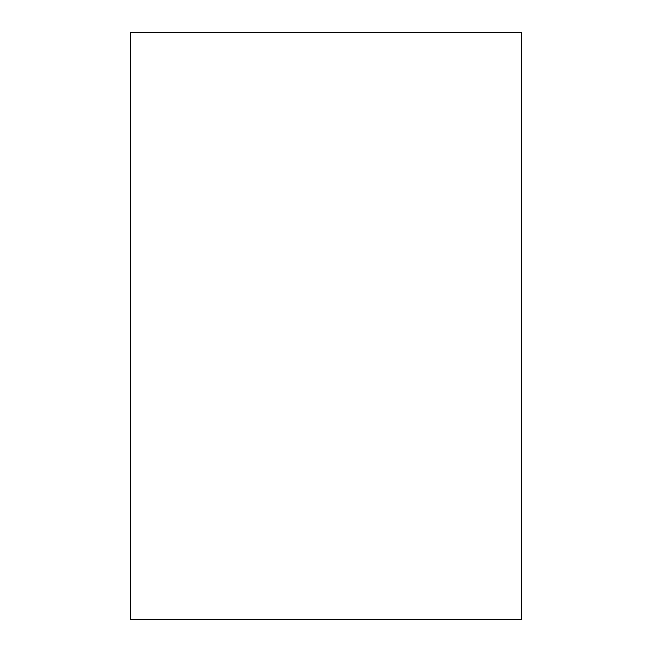 <?xml version="1.0" encoding="UTF-8"?>
<svg xmlns="http://www.w3.org/2000/svg" width="652" height="652" viewBox="0 0 652 652"><rect width="100%" height="100%" fill="white"/><g stroke="black" fill="none" stroke-linecap="round" stroke-linejoin="round"><path stroke-width="0.98" d="M130.4 32.6L130.4 619.4L521.6 619.4L521.6 32.6L130.4 32.6L130.4 619.4L521.6 619.4L521.6 32.6L130.4 32.6"/></g></svg>

